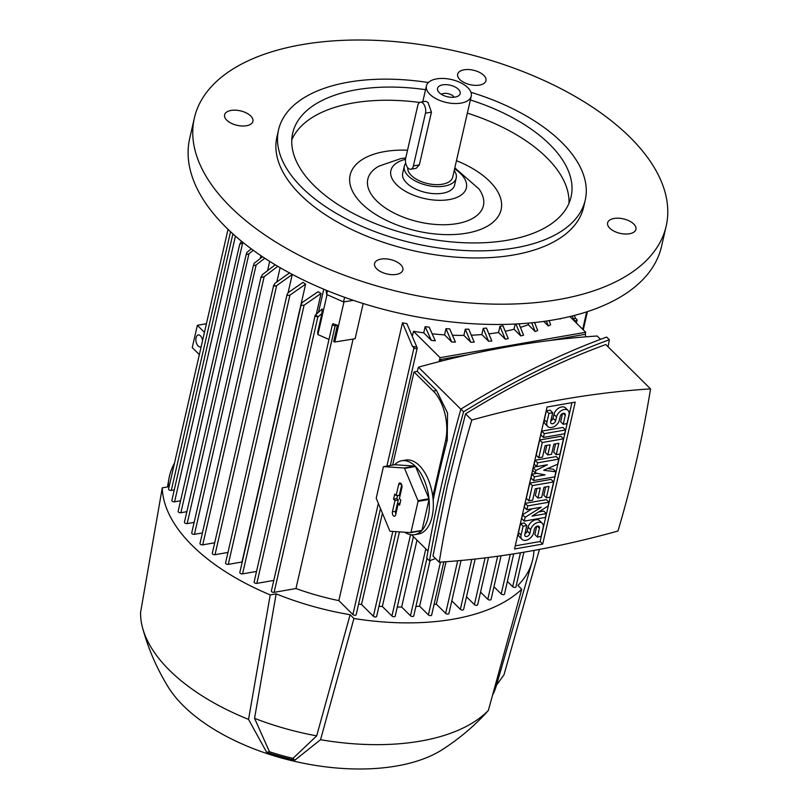 <?xml version="1.0" encoding="UTF-8"?>
<svg xmlns="http://www.w3.org/2000/svg" width="808" height="808" viewBox="0 0 808 808"><rect width="100%" height="100%" fill="white"/><g stroke="black" fill="none" stroke-linecap="round" stroke-linejoin="round"><path stroke-width="1.21" d="M630.008 137.269A242.026 123.664 -167.1 0 1 666.176 226.129A242.026 123.664 -167.1 0 1 483.871 303.808A242.026 123.664 -167.1 0 1 230.522 206.939A242.026 123.664 -167.1 0 1 194.354 118.069A242.026 123.664 -167.1 0 1 376.659 40.4A242.026 123.664 -167.1 0 1 630.008 137.269M666.176 226.129L661.53 246.41A242.026 123.664 -167.1 0 1 479.225 324.079A242.026 123.664 -167.1 0 1 225.876 227.22A242.026 123.664 -167.1 0 1 189.708 138.35L194.354 118.069M391.739 259.873A14.524 7.423 -167.1 0 1 402.869 269.993A14.524 7.423 -167.1 0 1 385.699 273.639A14.524 7.423 -167.1 0 1 374.559 263.509A14.524 7.423 -167.1 0 1 391.739 259.873M607.838 222.19A14.524 7.423 -167.1 0 1 624.109 219.049A14.524 7.423 -167.1 0 1 635.916 229.351A14.524 7.423 -167.1 0 1 635.694 230.038A14.524 7.423 -167.1 0 1 619.423 233.179A14.524 7.423 -167.1 0 1 607.616 222.877A14.524 7.423 -167.1 0 1 607.838 222.19M468.791 84.335A14.524 7.423 -167.1 0 1 457.651 74.205A14.524 7.423 -167.1 0 1 474.831 70.569A14.524 7.423 -167.1 0 1 485.962 80.689A14.524 7.423 -167.1 0 1 468.791 84.335M252.692 122.018A14.524 7.423 -167.1 0 1 236.421 125.159A14.524 7.423 -167.1 0 1 224.604 114.847A14.524 7.423 -167.1 0 1 224.836 114.16A14.524 7.423 -167.1 0 1 241.107 111.019A14.524 7.423 -167.1 0 1 252.914 121.331A14.524 7.423 -167.1 0 1 252.692 122.018M501.465 326.048A163.368 83.477 12.9 0 0 502.95 325.776L508.252 338.623A176.013 89.93 12.9 0 1 506.757 338.895A176.013 89.93 12.9 0 1 505.263 339.148L499.96 326.301A163.368 83.477 12.9 0 0 501.465 326.048M505.465 331.199A163.368 83.477 12.9 0 0 514.019 329.209L515.211 324.038M520.574 327.341A163.368 83.477 12.9 0 0 528.26 324.695L528.624 323.119M363.186 303.535L355.126 338.724L334.795 342.006L333.664 341.511L337.38 325.291L333.26 323.756A1.818 0.929 -167.1 0 0 332.452 324.311L271.377 590.981A1.818 0.929 -167.1 0 0 271.65 591.648A1.818 0.929 -167.1 0 0 274.114 592.345L295.96 588.537L353.096 339.057M380.487 508.535L356.166 614.706A1.818 0.929 -167.1 0 1 355.358 615.262A1.818 0.929 -167.1 0 1 352.894 614.565L338.835 600.627A163.368 83.477 -167.1 0 1 295.96 588.537M338.835 600.627L402.475 322.796A163.368 83.477 12.9 0 0 406.889 323.685L416.968 347.369A1.818 0.929 -167.1 0 1 417.241 348.036A1.818 0.929 -167.1 0 1 416.433 348.581A1.818 0.929 -167.1 0 1 413.979 347.894L412.444 346.369L402.475 322.796M396.051 531.654L376.639 616.383A1.818 0.929 -167.1 0 1 375.841 616.928A1.818 0.929 -167.1 0 1 373.377 616.241L361.519 604.485A163.368 83.477 -167.1 0 1 358.601 604.081M361.519 604.485L382.426 513.201M412.565 335.37L413.504 331.31A163.368 83.477 12.9 0 0 423.735 332.835L425.149 326.654A163.368 83.477 12.9 0 0 429.179 327.159L435.27 340.784A176.013 89.93 12.9 0 1 431.331 340.37L425.149 326.654M432.482 333.866A163.368 83.477 12.9 0 0 444.562 334.865L445.976 328.674A163.368 83.477 12.9 0 0 449.713 328.886L455.419 342.127A176.013 89.93 12.9 0 1 451.743 341.986L445.976 328.674M452.743 335.249A163.368 83.477 12.9 0 0 463.873 335.381L465.287 329.189A163.368 83.477 12.9 0 0 468.751 329.139L474.225 342.148A176.013 89.93 12.9 0 1 470.791 342.239L465.287 329.189M471.579 335.189A163.368 83.477 12.9 0 0 481.831 334.552L483.255 328.371A163.368 83.477 12.9 0 0 486.477 328.078L491.809 340.956A176.013 89.93 12.9 0 1 488.608 341.269L483.255 328.371M489.133 333.815A163.368 83.477 12.9 0 0 498.536 332.492L499.96 326.301M343.996 301.849L334.795 342.006M327.048 294.657L317.897 334.573L328.987 339.451M273.801 580.417L256.843 583.366A1.818 0.929 -167.1 0 1 254.379 582.679A1.818 0.929 -167.1 0 1 254.106 582.013L315.181 315.332A1.818 0.929 -167.1 0 1 315.312 315.1A182.729 93.364 12.9 0 0 318.362 316.615L317.918 316.696A1.818 0.929 -167.1 0 1 315.453 315.999A1.818 0.929 -167.1 0 1 315.181 315.332M317.897 334.573L317.625 332.32L321.938 313.504L318.362 316.615M318.584 311.837L323.766 289.203M321.938 313.504L322.2 308.969L315.312 315.1M260.964 255.712L260.388 258.257M269.68 261.398L267.69 270.104M280.124 267.69L276.932 281.588M291.829 274.154A163.368 83.477 12.9 0 0 292.264 274.498L288.092 292.698M302.96 282.376A163.368 83.477 12.9 0 0 305.626 284.163L241.986 561.984L228.28 564.378A1.818 0.929 -167.1 0 1 225.826 563.681A1.818 0.929 -167.1 0 1 225.553 563.014L287.093 294.314L288.153 292.647L302.96 282.376M321.079 293.445L304.101 305.202L301.435 305.394L301.303 304.121L302.374 302.414L318.009 291.739A163.368 83.477 12.9 0 0 321.079 293.445L316.443 313.676M277.76 266.307L264.145 276.7L261.337 277.487L262.216 274.791L275.205 264.792M174.265 489.89L171.286 490.406A1.818 0.929 -167.1 0 1 168.832 489.719A1.818 0.929 -167.1 0 1 168.559 489.052L228.038 229.331M180.558 500.778L174.578 501.819A1.818 0.929 -167.1 0 1 172.124 501.132A1.818 0.929 -167.1 0 1 171.852 500.465L232.906 233.866A1.818 0.929 -167.1 0 0 233.199 234.451A1.818 0.929 -167.1 0 0 234.189 235.017M243.218 242.642L239.744 244.228L241.501 241.249M186.84 511.666L180.871 512.716A1.818 0.929 -167.1 0 1 178.406 512.019A1.818 0.929 -167.1 0 1 178.134 511.353L239.744 244.228M253.268 250.308L248.955 253.783L246.117 254.702L246.894 252.439L251.278 248.844M194.132 522.382L187.153 523.604A1.818 0.929 -167.1 0 1 184.699 522.907A1.818 0.929 -167.1 0 1 184.426 522.241L246.117 254.702M264.761 258.237L256.136 264.963L253.318 265.802L254.136 263.337L262.499 256.742M202.414 532.927L194.445 534.32A1.818 0.929 -167.1 0 1 191.981 533.623A1.818 0.929 -167.1 0 1 191.708 532.957L253.318 265.802M214.696 542.774L202.727 544.865A1.818 0.929 -167.1 0 1 200.263 544.168A1.818 0.929 -167.1 0 1 199.99 543.501L261.146 276.477M292.264 274.498L276.629 285.638L273.882 286.184L274.771 283.436L289.506 272.922M227.977 552.44L215.009 554.702A1.818 0.929 -167.1 0 1 212.544 554.015A1.818 0.929 -167.1 0 1 212.272 553.349L273.71 285.103M305.626 284.163L289.951 295.132L287.254 295.486L287.093 294.314M337.38 325.291L335.189 325.674A1.818 0.929 -167.1 0 1 332.724 324.978A1.818 0.929 -167.1 0 1 332.452 324.311M559.843 318.746L560.116 319.019A176.013 89.93 12.9 0 0 560.762 318.564M543.744 321.422L548.299 325.927A176.013 89.93 12.9 0 0 550.622 324.735L549.087 320.635M528.26 324.695L535.149 331.522A176.013 89.93 12.9 0 0 537.704 330.563L534.593 322.533M514.019 329.209L520.776 335.906A176.013 89.93 12.9 0 0 523.564 335.169L518.978 323.826M498.536 332.492L505.263 339.148M481.831 334.552L488.608 341.269M463.873 335.381L470.791 342.239M444.562 334.865L451.743 341.986M423.735 332.835L431.331 340.37M439.077 361.661L440.087 357.671L413.504 331.31M440.087 357.671L585.699 332.28L569.862 316.574M439.623 359.691L468.064 354.732M549.4 340.552L585.346 334.28L585.76 336.825M585.699 332.28L585.245 334.3M413.413 536.593L395.193 616.14A1.818 0.929 -167.1 0 1 394.385 616.696A1.818 0.929 -167.1 0 1 391.93 615.999L382.346 606.505A163.368 83.477 -167.1 0 1 378.962 606.273M382.346 606.505L399.445 531.876M426.937 558.298L413.746 615.908A1.818 0.929 -167.1 0 1 412.939 616.454A1.818 0.929 -167.1 0 1 410.474 615.767L401.657 607.02A163.368 83.477 -167.1 0 1 397.284 607.02M401.657 607.02L416.979 540.128M443.824 561.893L431.654 615.029A1.818 0.929 -167.1 0 1 430.846 615.585A1.818 0.929 -167.1 0 1 428.381 614.888L419.615 606.202A163.368 83.477 -167.1 0 1 415.908 606.475M419.615 606.202L430.068 560.56M461.065 560.479L448.915 613.514A1.818 0.929 -167.1 0 1 448.107 614.07A1.818 0.929 -167.1 0 1 445.652 613.373L436.33 604.131A163.368 83.477 -167.1 0 1 434.068 604.495M436.33 604.131L446.036 561.732M513.686 553.874L504.485 594.092A1.818 0.929 -167.1 0 1 503.677 594.638A1.818 0.929 -167.1 0 1 501.212 593.941L493.971 586.77M501.071 555.773L491.072 599.425A1.818 0.929 -167.1 0 1 490.264 599.97A1.818 0.929 -167.1 0 1 487.8 599.284L480.558 592.102M488.497 557.47L477.659 604.758A1.818 0.929 -167.1 0 1 476.861 605.313A1.818 0.929 -167.1 0 1 474.397 604.616L466.509 596.799M475.154 559.055L463.61 609.454A1.818 0.929 -167.1 0 1 462.802 610.01A1.818 0.929 -167.1 0 1 460.348 609.313L451.813 600.859M256.53 571.438L242.562 573.872A1.818 0.929 -167.1 0 1 240.097 573.175A1.818 0.929 -167.1 0 1 239.825 572.508L301.303 304.121M412.444 346.369A182.729 93.364 12.9 0 0 416.645 347.046M548.299 325.927L546.45 321.039M535.149 331.522L531.745 322.826M520.776 335.906L515.928 323.998M523.897 552.207L515.959 586.84A1.818 0.929 -167.1 0 1 515.161 587.396A1.818 0.929 -167.1 0 1 512.696 586.699L507.384 581.427M573.448 319.695A182.729 93.364 12.9 0 0 575.235 317.988L576.771 319.503A1.818 0.929 -167.1 0 1 577.043 320.17A1.818 0.929 -167.1 0 1 576.235 320.715A1.818 0.929 -167.1 0 1 573.771 320.029L572.296 315.979M574.458 315.433L575.235 317.988M442.067 360.903L439.522 359.712M392.658 465.075L413.989 371.933L433.27 391.052A36.299 19.826 80.1 0 1 445.582 440.582L432.785 496.466A37.511 20.483 -99.9 0 1 432.078 516.777A37.511 20.483 -99.9 0 1 418.594 533.977L414.605 534.674A37.511 20.483 80.1 0 1 404.717 532.23M460.843 409.191L418.453 367.175A1181.599 784.497 -45.2 0 0 417.221 371.377L413.989 371.933M418.453 367.175A990.356 657.52 -45.2 0 1 597.193 336.007L600.536 339.32M417.221 371.377L436.502 390.486L447.541 413.009L447.248 440.289A1181.599 784.497 134.8 0 0 438.219 476.912A1181.599 784.497 134.8 0 0 433.159 500.152M411.595 534.795L427.998 551.046M418.059 501.394L429.048 499.475A37.511 20.483 80.1 0 1 428.078 517.474A37.511 20.483 80.1 0 1 421.968 530.361L410.989 532.28L418.059 501.394A37.511 20.483 -99.9 0 0 417.989 500.657L404.566 468.398A37.511 20.483 -99.9 0 0 404.172 468.004L383.679 466.64A37.511 20.483 -99.9 0 0 383.356 466.994L376.286 497.88A37.511 20.483 -99.9 0 0 376.356 498.617L389.779 530.866A37.511 20.483 -99.9 0 0 390.173 531.26L410.666 532.624A37.511 20.483 -99.9 0 0 410.989 532.28M410.666 532.624L421.645 530.715A37.511 20.483 80.1 0 1 414.605 534.674M383.679 466.64L394.668 464.731A37.511 20.483 80.1 0 1 401.717 460.762A37.511 20.483 80.1 0 1 415.161 466.095L404.172 468.004M404.566 468.398L415.554 466.489A37.511 20.483 80.1 0 1 428.977 498.738L417.989 500.657M401.717 460.762L405.707 460.065A37.511 20.483 80.1 0 1 432.785 496.466M421.968 530.361L429.048 499.475M428.977 498.738L415.554 466.489M415.161 466.095L394.668 464.731M398.697 484.356A3.03 1.656 80.1 0 1 399.899 482.952A3.03 1.656 80.1 0 1 401.576 484.467A3.03 1.656 80.1 0 1 401.909 487.537L399.364 498.698L400.778 500.091L399.617 505.162L398.203 503.768L395.647 514.918A3.03 1.656 80.1 0 1 394.668 516.282A3.03 1.656 80.1 0 1 392.85 514.979A3.03 1.656 80.1 0 1 392.435 511.727L394.981 500.576L393.567 499.172L394.728 494.102L396.142 495.506L398.697 484.356L401.384 484.083M401.717 484.82L399.273 495.506L396.142 495.506M397.536 495.506L396.839 498.536L398.253 499.94L395.627 511.413A2.646 1.444 -99.9 0 0 395.859 513.959M393.567 499.172L396.839 498.536M394.981 500.576L398.253 499.94M398.203 503.768L400.091 503.071M429.452 560.792L426.735 558.106C435.229 509.858 446.612 460.196 460.863 409.111C511.01 378.275 559.601 354.257 606.626 337.067L609.343 339.754C562.317 356.944 513.726 380.962 463.57 411.797C449.319 462.883 437.946 512.545 429.452 560.792L435.542 558.53M460.863 409.111L463.57 411.797M608.081 346.804L609.343 339.754M650.531 388.88L605.798 344.541C560.56 361.045 513.807 384.143 465.549 413.858L447.299 485.901L432.987 556.005L439.239 562.196A990.356 657.52 134.8 0 0 617.979 531.028A1181.599 784.497 134.8 0 0 636.765 459.52A1181.599 784.497 134.8 0 0 650.531 388.88A990.356 657.52 134.8 0 0 471.791 420.049L465.549 413.858M471.791 420.049A1181.599 784.497 134.8 0 0 453.005 491.567A1181.599 784.497 134.8 0 0 439.239 562.196M514.544 548.975L547.056 407.02L575.225 402.101L542.713 544.067L514.544 548.975M546.349 513.615L545.481 517.413L524.261 521.12L525.129 517.312L541.229 507.212L526.866 509.707L524.301 507.161L525.17 503.364L546.39 499.657L548.965 502.202L548.097 506.01L531.997 516.12L546.349 513.615L543.784 511.07L538.603 511.969M524.261 521.12L521.685 518.574L522.554 514.767L532.048 508.808M555.934 471.791L554.773 476.861L533.543 480.558L534.421 476.76L545.026 474.902L535.29 472.953L535.866 470.418L547.349 464.762L536.744 466.62L534.169 464.065L535.037 460.267L556.268 456.56L558.833 459.116L557.672 464.186L543.693 470.276L555.934 471.791L553.359 469.236L547.683 468.539M533.543 480.558L530.977 478.013L531.846 474.205L537.037 473.306M535.29 472.953L532.714 470.408L533.3 467.872L536.441 466.327M540.845 434.916L541.714 431.119L562.944 427.412L565.509 429.957L564.64 433.765L543.42 437.461L540.845 434.916M546.36 410.838L548.935 413.383L546.905 422.261A7.565 5.02 134.8 0 0 547.814 426.543L545.249 423.988A7.565 5.02 -45.2 0 1 544.329 419.706L546.36 410.838L550.107 410.181L552.682 412.726L550.642 421.604A3.03 2.01 134.8 0 0 551.016 423.311A3.03 2.01 134.8 0 0 553.601 423.321A3.03 2.01 134.8 0 0 555.641 420.736L556.51 416.928L553.945 414.383A7.565 5.02 -45.2 0 1 559.025 407.909A7.565 5.02 -45.2 0 1 565.509 407.919L568.075 410.474A7.565 5.02 134.8 0 0 561.6 410.464A7.565 5.02 134.8 0 0 556.51 416.928M550.814 420.887A3.03 2.01 134.8 0 0 553.066 418.18L553.945 414.383M568.075 410.474A7.565 5.02 134.8 0 1 568.994 414.756L566.964 423.624L563.216 424.281L560.651 421.726L562.52 413.575M556.247 454.692L558.863 443.289L553.874 444.158L551.551 454.298L547.804 454.954L550.127 444.814L545.127 445.683L542.521 457.096L538.774 457.742L536.199 455.197L539.683 439.986L560.914 436.29L563.479 438.835L559.995 454.046L556.247 454.692L553.682 452.147L555.581 443.865M547.804 454.954L545.228 452.409L546.834 445.39M546.38 497.789L548.996 486.386L543.996 487.254L541.673 497.395L537.936 498.051L540.259 487.911L535.26 488.779L532.644 500.182L528.907 500.839L526.331 498.294L529.816 483.083L551.036 479.376L553.611 481.932L550.127 497.142L546.38 497.789L543.814 495.243L545.703 486.961M537.936 498.051L535.361 495.496L536.966 488.476M520.524 523.635L523.099 526.19L521.069 535.058A7.565 5.02 134.8 0 0 521.978 539.34L519.413 536.795A7.565 5.02 -45.2 0 1 518.494 532.512L520.524 523.635L524.271 522.988L526.846 525.533L524.806 534.411A3.03 2.01 134.8 0 0 525.18 536.118A3.03 2.01 134.8 0 0 527.765 536.128A3.03 2.01 134.8 0 0 529.806 533.533L530.674 529.735L528.109 527.19A7.565 5.02 -45.2 0 1 533.189 520.716A7.565 5.02 -45.2 0 1 539.673 520.726L542.239 523.271A7.565 5.02 134.8 0 0 535.765 523.261A7.565 5.02 134.8 0 0 530.674 529.735M524.978 533.694A3.03 2.01 134.8 0 0 527.23 530.987L528.109 527.19M542.239 523.271A7.565 5.02 134.8 0 1 543.158 527.553L541.128 536.431L537.381 537.078L534.815 534.532L536.684 526.382M571.933 402.677L540.138 541.511L515.262 545.855M526.866 509.707L527.745 505.909L525.17 503.364M527.745 505.909L548.965 502.202M525.129 517.312L522.554 514.767M536.744 466.62L537.613 462.812L535.037 460.267M537.613 462.812L558.833 459.116M535.866 470.418L533.3 467.872M534.421 476.76L531.846 474.205M543.42 437.461L544.289 433.664L541.714 431.119M544.289 433.664L565.509 429.957M548.935 413.383L552.682 412.726M547.814 426.543A7.565 5.02 134.8 0 0 554.298 426.543A7.565 5.02 134.8 0 0 559.389 420.079L560.257 416.272A3.03 2.01 134.8 0 1 562.287 413.686A3.03 2.01 134.8 0 1 564.883 413.696A3.03 2.01 134.8 0 1 565.246 415.403L563.166 413.343M563.216 424.281L565.246 415.403M538.774 457.742L542.259 442.531L539.683 439.986M542.259 442.531L563.479 438.835M528.907 500.839L532.391 485.628L529.816 483.083M532.391 485.628L553.611 481.932M523.099 526.19L526.846 525.533M521.978 539.34A7.565 5.02 134.8 0 0 528.462 539.35A7.565 5.02 134.8 0 0 533.553 532.886L534.421 529.078A3.03 2.01 134.8 0 1 536.451 526.493A3.03 2.01 134.8 0 1 539.047 526.493A3.03 2.01 134.8 0 1 539.411 528.21L537.33 526.149M537.381 537.078L539.411 528.21M542.713 544.067L540.138 541.511M199.344 354.641L192.254 347.612L197.364 325.311L206.424 323.725M204.444 332.341L197.364 325.311M201.212 346.491A6.05 3.303 80.1 0 1 200.344 346.885A6.05 3.303 80.1 0 1 198.142 345.996A6.05 3.303 80.1 0 1 195.889 339.542A6.05 3.303 80.1 0 1 198.263 334.966A6.05 3.303 80.1 0 1 200.465 335.855A6.05 3.303 80.1 0 1 202.586 340.491M270.226 594.9L276.144 593.86A186.355 95.223 -167.1 0 0 350.127 614.726L353.934 618.504L320.564 739.704L294.809 760.197A159.126 81.305 -167.1 0 1 266.63 752.248L248.541 719.393L270.226 594.9A192.405 98.313 -167.1 0 1 162.267 487.86L168.185 486.83A186.355 95.223 -167.1 0 1 168.882 478.952A186.355 95.223 -167.1 0 1 174.498 463.105M248.541 719.393A185.143 94.597 -167.1 0 1 142.622 628.048C148.329 648.955 156.863 668.62 168.205 687.042A157.318 80.376 -167.1 0 0 396.758 765.964A157.318 80.376 -167.1 0 0 442.087 749.763C457.894 739.673 472.236 727.776 485.093 714.09L488.345 710.444L521.726 589.244A192.405 98.313 -167.1 0 1 453.248 619.17A192.405 98.313 -167.1 0 1 353.934 618.504M521.726 589.244L517.918 585.467A186.355 95.223 -167.1 0 0 532.038 562.126A186.355 95.223 -167.1 0 0 533.926 550.44M488.345 710.444A185.143 94.597 -167.1 0 1 420.604 741.077A185.143 94.597 -167.1 0 1 320.564 739.704M350.127 614.726L316.685 735.866A179.093 91.506 -167.1 0 1 254.56 718.342L276.144 593.86M532.038 562.126L496.193 686.133A179.093 91.506 -167.1 0 1 492.577 695.102M316.685 735.866L292.971 758.379A156.479 79.952 -167.1 0 1 269.478 751.753L254.56 718.342M539.451 549.41L503.97 674.842L496.445 685.275M294.809 760.197L292.971 758.379M142.622 628.048A185.143 94.597 -167.1 0 1 140.582 612.353L162.267 487.86M269.478 751.753L266.63 752.248M353.328 300.344L343.541 301.919L326.644 294.486L326.129 290.183M343.541 301.919L344.602 297.304M326.644 294.486L327.503 290.749M470.953 92.294A157.318 80.376 -167.1 0 1 561.722 142.359A157.318 80.376 -167.1 0 1 585.234 200.121L583.608 207.222A157.318 80.376 -167.1 0 1 465.105 257.712A157.318 80.376 -167.1 0 1 300.424 194.748A157.318 80.376 -167.1 0 1 276.922 136.986L278.548 129.886A157.318 80.376 -167.1 0 1 428.371 82.537M585.234 200.121A157.318 80.376 -167.1 0 1 466.731 250.611A157.318 80.376 -167.1 0 1 302.051 187.648A157.318 80.376 -167.1 0 1 278.548 129.886M470.377 99.95A142.794 72.962 -167.1 0 1 549.743 144.45A142.794 72.962 -167.1 0 1 571.074 196.879A142.794 72.962 -167.1 0 1 463.519 242.713A142.794 72.962 -167.1 0 1 314.039 185.557A142.794 72.962 -167.1 0 1 292.698 133.128A142.794 72.962 -167.1 0 1 425.553 89.678M291.789 139.855A142.794 72.962 -167.1 0 1 419.655 102.465M467.357 113.13A142.794 72.962 -167.1 0 1 546.723 157.631A142.794 72.962 -167.1 0 1 568.973 203.333M456.469 160.681A77.447 39.572 -167.1 0 1 489.537 181.234A77.447 39.572 -167.1 0 1 466.751 233.159A77.447 39.572 -167.1 0 1 361.701 203.525A77.447 39.572 -167.1 0 1 407.535 150.197M454.823 167.852L478.972 188.971A59.297 30.3 -167.1 0 1 457.106 223.604A59.297 30.3 -167.1 0 1 383.022 206.303A59.297 30.3 -167.1 0 1 379.063 166.084L400.768 158.621L405.767 157.924M454.601 168.811A38.723 19.786 -167.1 0 1 460.6 173.629A38.723 19.786 -167.1 0 1 449.197 199.586A38.723 19.786 -167.1 0 1 397.556 185.608A38.723 19.786 -167.1 0 1 405.515 159.338M454.207 170.549A26.624 13.605 -167.1 0 1 456.217 178.043L454.591 185.143A26.624 13.605 -167.1 0 1 442.774 193.213A26.624 13.605 -167.1 0 1 414.807 188.648A26.624 13.605 -167.1 0 1 402.687 173.255L404.313 166.155A26.624 13.605 -167.1 0 1 405.727 163.236M456.217 178.043A26.624 13.605 -167.1 0 1 444.4 186.123A26.624 13.605 -167.1 0 1 416.433 181.558A26.624 13.605 -167.1 0 1 404.313 166.155M471.256 96.122A22.988 11.746 -167.1 0 1 461.055 103.091A22.988 11.746 -167.1 0 1 436.896 99.152A22.988 11.746 -167.1 0 1 426.432 85.85A22.988 11.746 -167.1 0 1 436.633 78.881A22.988 11.746 -167.1 0 1 460.782 82.82A22.988 11.746 -167.1 0 1 471.256 96.122L452.672 177.235A22.988 11.746 -167.1 0 1 442.471 184.204A22.988 11.746 -167.1 0 1 418.938 180.568A22.988 11.746 -167.1 0 1 407.727 167.711M420.372 102.212L425.725 101.273L428.008 102.404L431.442 112.14L419.362 164.872L416.14 168.306L410.797 169.236A7.262 3.969 -99.9 0 0 413.403 165.913L425.473 113.181A7.262 3.969 -99.9 0 0 423.018 103.273A7.262 3.969 -99.9 0 0 420.372 102.212A7.262 3.969 -99.9 0 0 417.766 105.535L405.687 158.267A7.262 3.969 -99.9 0 0 408.151 168.175A7.262 3.969 -99.9 0 0 410.797 169.236M442.673 84.87A11.615 5.939 -167.1 0 1 456.469 87.759A11.615 5.939 -167.1 0 1 459.025 95.405A11.615 5.939 -167.1 0 1 455.015 97.101A11.615 5.939 -167.1 0 1 437.754 90.536A11.615 5.939 -167.1 0 1 442.673 84.87M441.35 94.294A7.262 3.707 -167.1 0 1 443.541 93.486A7.262 3.707 -167.1 0 1 454.147 97.223M586.689 311.878L582.699 329.3M317.918 316.696L256.843 583.366M230.543 231.704L171.286 490.406M235.441 236.118L174.578 501.819M242.602 243.157L180.871 512.716M248.955 253.783L187.153 523.604M256.136 264.963L194.445 534.32M264.145 276.7L202.727 544.865M276.629 285.638L215.009 554.702M289.951 295.132L228.28 564.378M335.189 325.674L274.114 592.345M510.272 554.409L501.212 593.941M497.657 556.247L487.8 599.284M485.093 557.894L474.397 604.616M471.771 559.419L460.348 609.313M457.692 560.792L445.652 613.373M440.471 562.115L428.381 614.888M425.796 548.874L410.474 615.767M392.799 531.442L373.377 616.241M410.555 534.654L391.93 615.999M304.101 305.202L242.562 573.872M413.979 347.894L386.901 466.085M378.356 503.414L352.894 614.565M520.463 552.783L512.696 586.699M447.248 440.289L445.582 440.582M392.435 511.727L395.627 511.413M436.502 390.486L433.27 391.052M555.641 420.736L553.066 418.18M546.905 422.261L544.329 419.706M529.806 533.533L527.23 530.987M521.069 535.058L518.494 532.512M425.473 113.181L431.442 112.14M413.403 165.913L419.362 164.872M587.416 311.646L583.255 329.846M417.241 348.036L390.345 465.479M577.043 320.17L576.387 323.038M167.519 486.941L168.882 478.952M426.432 85.85L422.776 101.788"/></g></svg>
